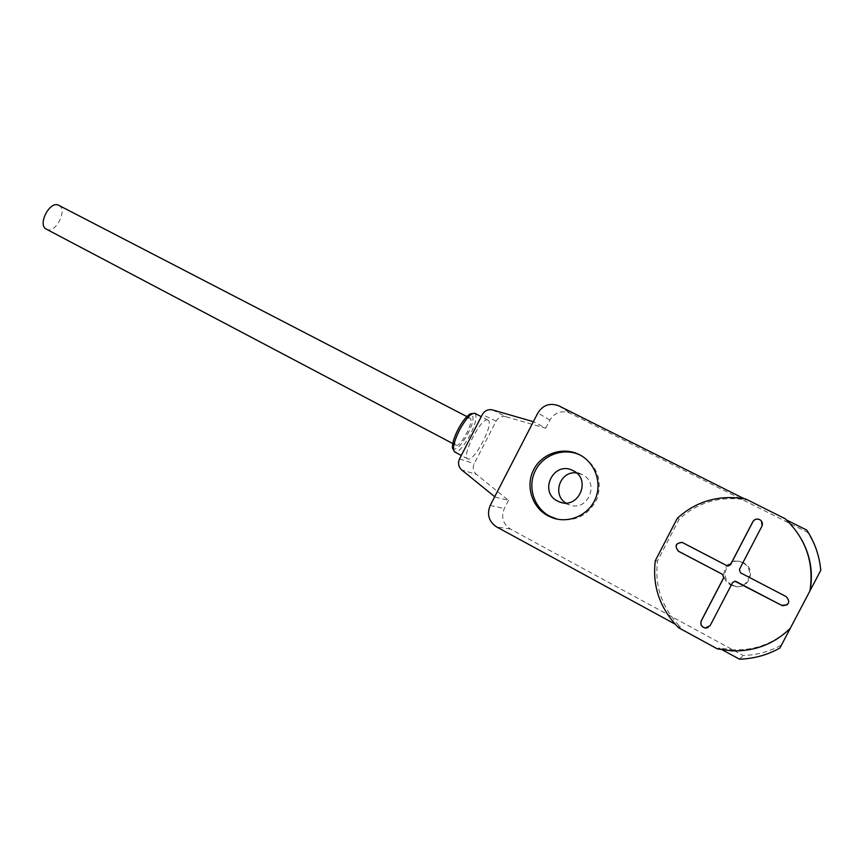 <?xml version="1.0" encoding="UTF-8"?>
<svg xmlns="http://www.w3.org/2000/svg" width="864" height="864" viewBox="0 0 864 864"><rect width="100%" height="100%" fill="white"/><g stroke="black" fill="none" stroke-linecap="round" stroke-linejoin="round"><path stroke-width="0.65" stroke-dasharray="4.32 3.24" d="M487.922 420.088C481.961 415.93 460.804 456.527 467.726 458.849L467.953 458.946C474.358 462.078 494.737 422.561 487.966 420.109L487.922 420.088M492.62 409.946L505.98 416.75C501.703 415.854 498.409 417.312 496.098 421.146L474.217 463.687C472.457 467.791 473.17 471.344 476.356 474.336L461.765 469.973M494.705 496.724L533.358 421.686M505.98 416.75L545.681 428.22L533.866 421.826M545.681 428.22L549.893 420.034C554.904 412.258 561.676 410 570.229 413.251L807.473 532.3C813.845 542.02 818.014 552.55 819.979 563.89M495.115 497.059L508.496 500.364L476.356 474.336M508.496 500.364L504.295 508.529C500.872 517.093 502.934 523.951 510.484 529.092L743.202 655.484C757.048 655.085 769.943 651.521 781.866 644.792M742.597 562.658L741.42 562.118C726.808 555.552 716.494 578.135 730.944 585.025L733.471 586.04C747.889 590.965 756.421 569.074 742.597 562.658M565.812 502.999L569.192 504.738C587.455 512.492 600.404 482.987 582.401 474.649L576.482 472.91M807.473 532.3L806.771 530.118M786.478 519.955L785.7 519.556C792.331 525.614 797.796 532.57 802.094 540.421M739.444 659.167L743.202 655.484M722.358 649.868L718.794 647.924L733.028 649.868L731.808 650.862M790.42 627.923C774.576 643.216 755.449 650.527 733.028 649.868M678.553 627.718L680.465 627.048L675.065 624.11M717.379 648.886L718.794 647.924M743.861 498.582L746.582 499.954C720.49 495.677 698.047 502.049 679.234 519.048L657.504 560.92C654.426 586.084 662.072 608.126 680.465 627.048M785.7 519.556L785.192 518.756M745.556 498.895L746.582 499.954M655.301 560.693L657.504 560.92M679.234 519.048L677.322 518.26M727.974 566.05L681.836 542.333M787.126 604.897C789.847 601.895 789.512 599.108 786.121 596.549L740.578 572.8L739.454 569.462L761.962 526.252L760.882 520.463M707.929 627.685L710.262 625.536L732.715 582.422L734.735 581.137M557.431 519.178C575.932 522.104 589.259 515.009 597.413 497.891C602.392 479.585 596.938 465.458 581.062 455.512L580.165 455.069M732.035 584.939C717.746 578.124 727.942 555.811 742.381 562.302L743.537 562.842C757.21 569.182 748.775 590.803 734.53 585.954L732.035 584.939M456.03 445.252C460.652 447.649 474.93 419.99 469.994 418.187L469.94 418.165C465.534 415.271 450.878 443.448 455.879 445.187L456.03 445.252M58.925 205.416C68.008 209.693 55.534 233.971 46.645 229.306M474.887 413.37C477.328 416.189 475.772 423.36 470.21 434.862C463.979 446.288 458.87 452.012 454.907 452.034M496.098 421.146L482.35 414.536M459.551 458.881L474.217 463.687M510.484 529.092L496.627 526.921M490.212 505.451L504.295 508.529M558.997 405.918L570.229 413.251M549.893 420.034L537.818 413.035M457.985 429.678C469.519 406.836 479.444 411.836 467.845 433.685C462.218 443.977 457.618 449.118 454.043 449.118C451.494 447.001 452.812 440.521 457.985 429.678M467.726 458.849L461.311 455.458M580.986 455.479L579.442 454.691M569.192 504.738L561.978 502.643M581.753 474.336L572.54 470.372M741.42 562.118L742.381 562.302M733.471 586.04L734.53 585.954M487.966 420.109L481.259 416.653M469.994 418.187L466.862 416.567M455.879 445.187L452.768 443.545"/><path stroke-width="1.3" d="M533.358 421.686L492.62 409.946C488.182 409.018 484.758 410.54 482.35 414.536L459.551 458.881C457.715 463.158 458.449 466.852 461.765 469.973L494.705 496.724M819.979 563.89L820.8 570.272L779.933 647.989L820.8 570.272M576.482 472.91C560.261 470.556 551.761 494.5 565.812 502.999M820.724 569.905C819.385 555.584 814.73 542.322 806.771 530.118L786.478 519.955M802.094 540.421C810.464 556.189 813.175 572.724 810.216 590.026M722.358 649.868L739.444 659.167C753.937 658.757 767.437 655.031 779.933 647.989M675.065 624.11L496.627 526.921C488.786 521.554 486.648 514.404 490.212 505.451L537.818 413.035C543.035 404.903 550.098 402.538 558.997 405.918L743.861 498.582M789.977 628.614C773.917 644.112 754.531 651.532 731.808 650.862L717.379 648.886L678.553 627.718C659.923 608.526 652.169 586.192 655.301 560.693L677.322 518.26C696.373 501.034 719.118 494.575 745.556 498.895L785.192 518.756C805.831 538.639 814.115 562.453 810.054 590.188M547.96 515.819C531.814 507.319 525.258 485.762 533.704 469.638C541.901 453.384 563.209 446.299 579.442 454.691L579.506 454.723C594.907 462.467 602.273 482.447 595.48 498.593C588.859 514.814 569.57 523.627 553.252 518.087L547.96 515.819M734.735 581.137L781.564 605.286L735.599 581.267L732.64 582.422L710.165 625.579L705.305 628.074C701.449 626.929 700.099 624.499 701.266 620.773L723.676 577.714L722.563 574.387L678.445 551.254C674.32 545.854 675.626 542.938 682.387 542.516L727.348 565.909L730.415 564.786L752.879 521.629C754.682 518.983 757.08 518.389 760.061 519.826C762.35 521.532 762.966 523.66 761.918 526.208L739.39 569.462L740.513 572.8L786.089 596.56C790.484 601.808 789.318 604.865 782.6 605.74L781.52 605.308L787.126 604.897M681.836 542.333C675.551 543.359 674.46 546.34 678.564 551.275L722.65 574.398L723.762 577.714L701.374 620.741C700.196 624.456 701.546 626.886 705.402 628.031L707.929 627.685M760.882 520.463L760.115 519.88C757.134 518.443 754.736 519.037 752.933 521.672L730.49 564.797L727.974 566.05M580.165 455.069C563.965 447.25 543.186 454.626 535.324 470.729C527.224 486.713 533.812 507.838 549.709 516.208L557.431 519.178M573.21 470.696C591.872 479.326 578.416 509.976 559.505 501.93L557.539 501.055C538.369 491.864 553.597 460.706 572.54 470.372L573.21 470.696M46.645 229.306L46.375 229.165C37.066 225.05 49.918 200.221 58.72 205.308L58.925 205.416M454.907 452.034L454.669 451.937C452.164 449.269 453.708 442.098 459.313 430.434C465.793 418.651 470.956 412.949 474.79 413.316L474.887 413.37M481.259 416.653L474.844 413.348L470.34 413.78C466.279 416.34 462.143 421.643 457.92 429.667C454.054 437.346 452.239 443.448 452.455 447.973L454.669 451.937L461.311 455.458M554.969 518.465L553.252 518.087M561.978 502.643L559.505 501.93M466.862 416.567L58.828 205.362M452.768 443.545L46.375 229.165"/></g></svg>
